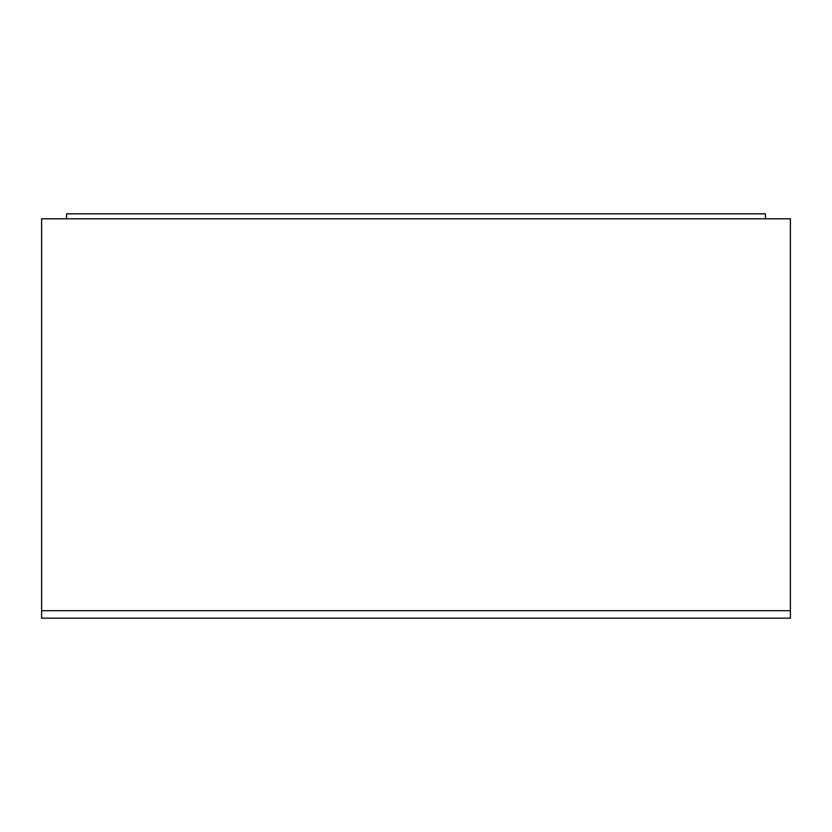<?xml version="1.0" encoding="UTF-8"?>
<svg xmlns="http://www.w3.org/2000/svg" width="832" height="832" viewBox="0 0 832 832"><rect width="100%" height="100%" fill="white"/><g stroke="black" fill="none" stroke-linecap="round" stroke-linejoin="round"><path stroke-width="1.25" d="M790.4 618.176L41.6 618.176L790.4 618.176L790.4 610.688L41.6 610.688L41.6 618.176L41.6 610.688L790.4 610.688L790.4 218.816L41.6 218.816L41.6 610.688L41.6 218.816L790.4 218.816L790.4 618.176M66.56 213.824L765.44 213.824L66.56 213.824L66.56 218.816L66.56 213.824M765.44 218.816L765.44 213.824L765.44 218.816"/></g></svg>
